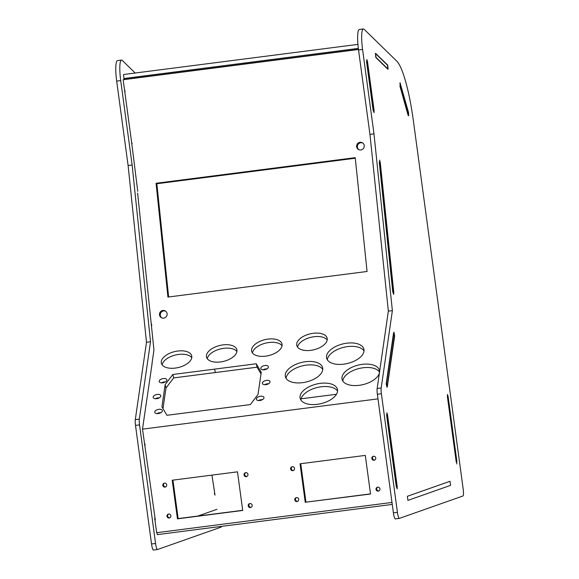 <?xml version="1.0" encoding="UTF-8"?>
<svg xmlns="http://www.w3.org/2000/svg" width="579" height="579" viewBox="0 0 579 579"><rect width="100%" height="100%" fill="white"/><g stroke="black" fill="none" stroke-linecap="round" stroke-linejoin="round"><path stroke-width="0.87" d="M216.937 509.317L197.765 516.077M450.571 485.361L450.021 481.272L450.571 485.361L407.913 500.394L450.571 485.361M407.355 496.304L450.021 481.272L407.355 496.304L407.913 500.394L407.355 496.304M157.025 532.644L157.293 534.62L392.251 504.418M408.086 115.243L408.296 112.55L400.19 83.579L399.98 86.271L408.086 115.243M366.76 61.569L367.26 61.504L366.565 61.75L373.194 110.799L373.889 110.553L367.26 61.504M132.164 143.78L131.549 141.855L137.744 191.28M358.452 49.331L123.848 79.482L123.153 79.728L124.919 92.806L125.006 90.635M358.473 49.483L123.153 79.728M387.879 69.263L375.793 57.466L375.431 53.449L387.517 65.246L387.879 69.263M124.782 79.359L123.92 78.527L358.336 48.397M123.92 78.527L123.566 74.51L357.923 44.388M301.087 398.808L336.479 394.263L301.087 398.808M161.483 382.871A3.901 2.041 166.4 0 1 165.348 381.937M159.196 381.185A3.901 2.041 166.4 0 1 162.916 378.623A3.901 2.041 166.4 0 1 166.795 379.781A3.901 2.041 166.4 0 1 163.488 382.683A3.901 2.041 166.4 0 1 159.218 381.612A3.901 2.041 166.4 0 1 159.196 381.185M258.654 400.552A3.901 2.041 166.4 0 1 262.519 399.611M256.367 398.866A3.901 2.041 166.4 0 1 260.087 396.304A3.901 2.041 166.4 0 1 263.966 397.455A3.901 2.041 166.4 0 1 260.651 400.357A3.901 2.041 166.4 0 1 256.381 399.293A3.901 2.041 166.4 0 1 256.367 398.866M157.039 413.609A3.901 2.041 166.4 0 1 160.904 412.675M154.745 411.922A3.901 2.041 166.4 0 1 158.472 409.367A3.901 2.041 166.4 0 1 162.344 410.518A3.901 2.041 166.4 0 1 159.037 413.42A3.901 2.041 166.4 0 1 154.767 412.349A3.901 2.041 166.4 0 1 154.745 411.922M155.454 398.728A3.901 2.041 166.4 0 1 159.319 397.795M153.167 397.042A3.901 2.041 166.4 0 1 156.887 394.487A3.901 2.041 166.4 0 1 160.767 395.638A3.901 2.041 166.4 0 1 157.459 398.54A3.901 2.041 166.4 0 1 153.189 397.469A3.901 2.041 166.4 0 1 153.167 397.042M263.105 369.807A3.901 2.041 166.4 0 1 266.962 368.874M260.811 368.121A3.901 2.041 166.4 0 1 264.538 365.566A3.901 2.041 166.4 0 1 268.41 366.717A3.901 2.041 166.4 0 1 265.102 369.619A3.901 2.041 166.4 0 1 260.832 368.548A3.901 2.041 166.4 0 1 260.811 368.121M300.863 399.995A19.172 10.046 166.4 0 1 300.906 399.669A19.172 10.046 166.4 0 1 317.553 387.431A19.172 10.046 166.4 0 1 337.564 391.114M300.074 396.253A19.172 10.046 166.4 0 1 318.378 383.667A19.172 10.046 166.4 0 1 337.441 389.334A19.172 10.046 166.4 0 1 321.164 403.606A19.172 10.046 166.4 0 1 300.168 398.352A19.172 10.046 166.4 0 1 300.074 396.253M286.062 378.34A19.172 10.046 166.4 0 1 286.098 378.015A19.172 10.046 166.4 0 1 302.752 365.776A19.172 10.046 166.4 0 1 322.764 369.46M285.273 374.599A19.172 10.046 166.4 0 1 303.577 362.013A19.172 10.046 166.4 0 1 322.633 367.679A19.172 10.046 166.4 0 1 306.363 381.952A19.172 10.046 166.4 0 1 285.36 376.697A19.172 10.046 166.4 0 1 285.273 374.599M207.289 358.719A15.597 8.171 166.4 0 1 220.592 348.898A15.597 8.171 166.4 0 1 236.905 351.554M206.45 355.383A15.597 8.171 166.4 0 1 221.337 345.149A15.597 8.171 166.4 0 1 236.847 349.759A15.597 8.171 166.4 0 1 223.603 361.368A15.597 8.171 166.4 0 1 206.522 357.091A15.597 8.171 166.4 0 1 206.45 355.383M162.142 364.842A15.597 8.171 166.4 0 1 175.437 355.028A15.597 8.171 166.4 0 1 191.758 357.677M161.302 361.513A15.597 8.171 166.4 0 1 176.19 351.272A15.597 8.171 166.4 0 1 191.7 355.89A15.597 8.171 166.4 0 1 178.455 367.499A15.597 8.171 166.4 0 1 161.375 363.221A15.597 8.171 166.4 0 1 161.302 361.513M252.43 352.915A15.597 8.171 166.4 0 1 265.732 343.101A15.597 8.171 166.4 0 1 282.045 345.75M251.59 349.578A15.597 8.171 166.4 0 1 266.478 339.345A15.597 8.171 166.4 0 1 281.987 343.955A15.597 8.171 166.4 0 1 268.75 355.564A15.597 8.171 166.4 0 1 251.662 351.294A15.597 8.171 166.4 0 1 251.59 349.578M327.323 359.82A19.172 10.046 166.4 0 1 327.367 359.494A19.172 10.046 166.4 0 1 344.013 347.255A19.172 10.046 166.4 0 1 364.025 350.939M326.534 356.078A19.172 10.046 166.4 0 1 344.838 343.499A19.172 10.046 166.4 0 1 363.901 349.166A19.172 10.046 166.4 0 1 347.624 363.438A19.172 10.046 166.4 0 1 326.628 358.184A19.172 10.046 166.4 0 1 326.534 356.078M342.79 380.975A19.172 10.046 166.4 0 1 342.833 380.649A19.172 10.046 166.4 0 1 359.479 368.41A19.172 10.046 166.4 0 1 379.491 372.102M342.001 377.233A19.172 10.046 166.4 0 1 360.304 364.654A19.172 10.046 166.4 0 1 379.368 370.321A19.172 10.046 166.4 0 1 363.091 384.594A19.172 10.046 166.4 0 1 342.088 379.339A19.172 10.046 166.4 0 1 342.001 377.233M208.635 409.932L166.933 415.295L161.932 406.82L165.145 384.601L172.839 374.49L256.244 363.771L261.245 372.246L258.031 394.465L250.338 404.576L208.635 409.932M162.996 408.615L165.97 388.017L173.664 377.913L257.069 367.187L261.013 373.868M257.069 367.187L256.244 363.771M173.664 377.913L172.839 374.49M165.97 388.017L165.145 384.601M297.577 347.111A15.597 8.171 166.4 0 1 310.872 337.296A15.597 8.171 166.4 0 1 327.193 339.945M296.738 343.781A15.597 8.171 166.4 0 1 311.625 333.54A15.597 8.171 166.4 0 1 327.135 338.15A15.597 8.171 166.4 0 1 313.89 349.767A15.597 8.171 166.4 0 1 296.81 345.489A15.597 8.171 166.4 0 1 296.738 343.781M264.683 384.688A3.901 2.041 166.4 0 1 268.547 383.754M262.396 383.001A3.901 2.041 166.4 0 1 266.116 380.446A3.901 2.041 166.4 0 1 269.995 381.597A3.901 2.041 166.4 0 1 266.68 384.499A3.901 2.041 166.4 0 1 262.41 383.428A3.901 2.041 166.4 0 1 262.396 383.001M155.295 519.964L142.506 429.14L377.978 398.873M144.562 414.926L142.506 429.14M151.821 325.55L151.17 323.27L153.949 350.034L151.937 363.938M394.393 336.298L393.568 332.882L386.186 383.87L387.011 387.286L394.393 336.298M448.095 396.391L456.853 463.96L447.401 396.637L447.48 394.465L448.095 396.391L456.932 461.789L456.238 462.035L447.401 396.637L448.095 396.391L447.379 396.485L448.095 396.391M408.311 115.163L400.205 86.191L400.046 82.797L408.521 112.464L408.68 115.858L408.311 115.163M386.808 414.962L386.895 412.798L387.503 414.716L397.23 486.657L397.143 488.828L396.535 486.91M393.018 292.134L379.6 160.144L380.251 162.424L393.8 292.598L393.669 294.414L393.018 292.134M386.446 383.566L393.973 332.237L394.654 335.994L387.271 386.982L386.446 383.566M366.775 61.671L366.854 59.499L367.47 61.425L374.099 110.473L374.012 112.644L373.404 110.719M388.104 69.183L376.017 57.386L375.576 53.333L387.742 65.166L388.104 69.183M399.3 518.393L395.356 518.9A6.499 1.136 82.7 0 1 395.312 518.914A6.499 1.136 82.7 0 1 393.394 512.849L377.356 394.27A6.499 1.136 82.7 0 1 377.153 388.502L388.35 311.14L369.952 134.408L373.983 133.887L392.374 310.619L381.185 387.981A6.499 1.136 82.7 0 0 381.387 393.749L397.418 512.335A6.499 1.136 82.7 0 0 399.344 518.393A6.499 1.136 82.7 0 0 399.387 518.386L462.961 495.979A6.499 1.136 82.7 0 0 463.186 489.154L413.341 120.504A65 11.37 82.7 0 0 396.724 61.106L364.155 29.312A19.498 3.409 82.7 0 0 363.366 28.95A19.498 3.409 82.7 0 0 362.57 49.447L373.983 133.887M388.35 311.14L392.374 310.619M369.952 134.408L358.539 49.968L362.57 49.447M363.366 28.95L359.342 29.471A19.498 3.409 82.7 0 0 358.539 49.968M214.997 495.096L211.95 475.113M144.96 446.105L145.04 443.934M151.17 323.27L137.621 193.097M144.598 414.702L152.125 363.373M131.549 141.855L124.919 92.806M157.452 549.536L153.507 550.043A6.499 1.136 82.7 0 1 153.464 550.05A6.499 1.136 82.7 0 1 151.539 543.992L135.508 425.406A6.499 1.136 82.7 0 1 135.298 419.637L146.494 342.276L128.104 165.543L132.135 165.022L150.526 341.755L139.329 419.116A6.499 1.136 82.7 0 0 139.539 424.885L155.57 543.471A6.499 1.136 82.7 0 0 157.495 549.529A6.499 1.136 82.7 0 0 157.539 549.522L221.113 527.114A6.499 1.136 82.7 0 0 221.489 526.369M146.494 342.276L150.526 341.755M128.104 165.543L116.683 81.103L120.714 80.59L132.135 165.022M135.182 73.019L122.307 60.448A19.498 3.409 82.7 0 0 121.518 60.086L117.486 60.607A19.498 3.409 82.7 0 0 116.683 81.103M121.518 60.086A19.498 3.409 82.7 0 0 120.714 80.59M167.107 313.804A3.894 3.8 -59.1 0 0 160.043 312.342A3.894 3.8 -59.1 0 0 165.341 317.524A3.894 3.8 -59.1 0 0 167.107 313.804M165.681 311.205A3.894 3.8 -59.1 0 0 161.707 317.842M364.234 145.633A3.894 3.8 -59.1 0 0 357.171 144.171A3.894 3.8 -59.1 0 0 362.468 149.353A3.894 3.8 -59.1 0 0 364.234 145.633M362.809 143.042A3.894 3.8 -59.1 0 0 358.835 149.679M167.917 297.07L367.072 271.471L355.231 157.669L156.069 183.268L167.917 297.07M156.069 183.268L156.851 183.738L168.641 296.976M355.289 158.233L156.851 183.738M393.575 292.677L380.027 162.504L379.245 162.04L392.794 292.214L393.575 292.677L393.098 292.742M293.575 470.43A2.012 1.983 70.6 0 1 292.257 466.696M290.6 468.932A2.012 1.983 70.6 0 1 294.436 468.02A2.012 1.983 70.6 0 1 293.235 470.582A2.012 1.983 70.6 0 1 290.6 468.932M237.491 471.834L242.717 510.454L177.449 518.842L172.224 480.223L237.491 471.834M242.695 510.302L178.144 518.596L172.94 480.129M178.144 518.596L177.449 518.842M297.751 501.327A2.012 1.983 70.6 0 1 296.434 497.593M294.776 499.829A2.012 1.983 70.6 0 1 298.612 498.917A2.012 1.983 70.6 0 1 297.418 501.479A2.012 1.983 70.6 0 1 294.776 499.829M247.009 476.408A2.012 1.983 70.6 0 1 245.691 472.681M244.034 474.918A2.012 1.983 70.6 0 1 247.877 474.006A2.012 1.983 70.6 0 1 246.676 476.568A2.012 1.983 70.6 0 1 244.034 474.918M370.502 493.873L305.951 502.167L300.754 463.699M305.256 502.413L300.038 463.793L365.306 455.405L370.524 494.025L305.951 502.167M169.944 517.749A2.012 1.983 70.6 0 1 168.627 514.014M166.969 516.258A2.012 1.983 70.6 0 1 170.805 515.346A2.012 1.983 70.6 0 1 169.604 517.908A2.012 1.983 70.6 0 1 166.969 516.258M378.999 490.883A2.012 1.983 70.6 0 1 377.682 487.149M376.024 489.393A2.012 1.983 70.6 0 1 379.86 488.481A2.012 1.983 70.6 0 1 378.659 491.035A2.012 1.983 70.6 0 1 376.024 489.393M374.823 459.987A2.012 1.983 70.6 0 1 373.506 456.252M371.848 458.496A2.012 1.983 70.6 0 1 375.684 457.584A2.012 1.983 70.6 0 1 374.483 460.139A2.012 1.983 70.6 0 1 371.848 458.496M165.76 486.852A2.012 1.983 70.6 0 1 164.45 483.118M162.793 485.361A2.012 1.983 70.6 0 1 166.629 484.449A2.012 1.983 70.6 0 1 165.428 487.011A2.012 1.983 70.6 0 1 162.793 485.361M251.185 507.305A2.012 1.983 70.6 0 1 249.875 503.578M248.21 505.814A2.012 1.983 70.6 0 1 252.053 504.902A2.012 1.983 70.6 0 1 250.852 507.465A2.012 1.983 70.6 0 1 248.21 505.814M386.794 414.861L387.293 414.796L386.598 415.042L396.326 486.982L397.02 486.736L387.293 414.796M154.687 518.039L156.663 532.687L391.983 502.442M214.382 493.127L214.852 494.973M215.366 372.55L214.541 369.134M399.865 83.571L400.415 83.499M386.786 414.81L387.503 414.716M366.753 61.519L367.47 61.425M393.394 512.849L397.418 512.335M377.356 394.27L381.387 393.749M377.153 388.502L381.185 387.981M151.539 543.992L155.57 543.471M135.508 425.406L139.539 424.885M135.298 419.637L139.329 419.116M395.312 518.914L399.344 518.393M153.464 550.05L157.495 549.529"/></g></svg>
